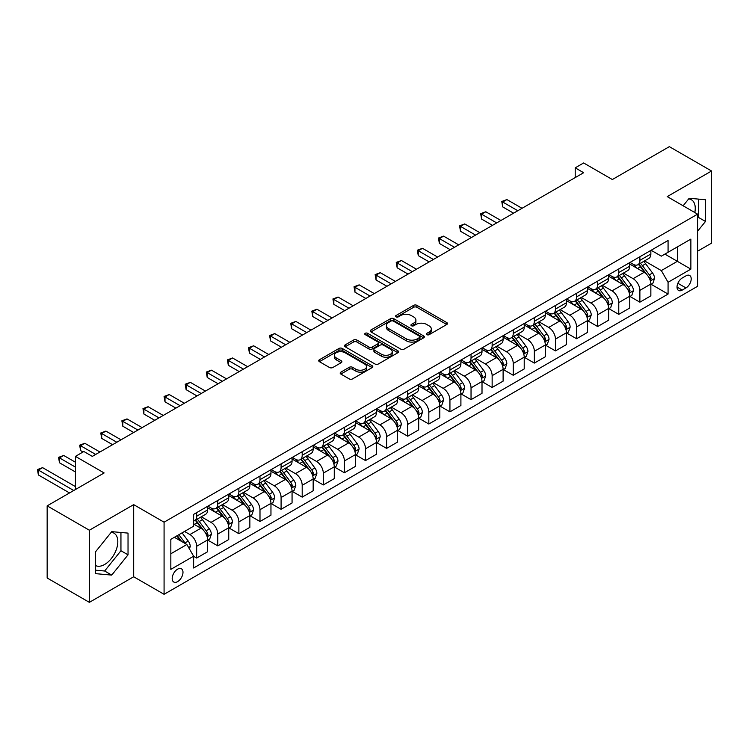 <?xml version="1.0" encoding="UTF-8"?>
<svg xmlns="http://www.w3.org/2000/svg" width="749" height="749" viewBox="0 0 749 749"><rect width="100%" height="100%" fill="white"/><g stroke="black" fill="none" stroke-linecap="round" stroke-linejoin="round"><path stroke-width="1.12" d="M426.846 334.663A1.638 0.946 0 0 0 429.168 334.663L446.779 324.495A2.341 1.358 0 0 0 447.462 323.54A2.341 1.358 0 0 0 446.779 322.576L416.94 305.358A2.341 1.358 0 0 0 413.626 305.358L396.024 315.526A1.638 0.946 0 0 0 395.538 316.19A1.638 0.946 0 0 0 396.024 316.864A1.638 0.946 0 0 0 398.337 316.864L400.621 315.544A7.499 4.325 0 0 1 411.229 315.544L413.71 316.977A7.499 4.325 0 0 1 415.91 320.038A7.499 4.325 0 0 1 413.71 323.109L411.435 324.42A1.638 0.946 0 0 0 410.948 325.094A1.638 0.946 0 0 0 411.435 325.759A1.638 0.946 0 0 0 413.757 325.759L416.032 324.448A7.499 4.325 0 0 1 426.64 324.448L429.121 325.881A7.499 4.325 0 0 1 431.321 328.942A7.499 4.325 0 0 1 429.121 332.004L426.846 333.314A1.638 0.946 0 0 0 426.368 333.988A1.638 0.946 0 0 0 426.846 334.663L426.846 333.314M95.451 565.476A18.622 10.758 120 0 0 104.645 564.484A18.622 10.758 120 0 0 116.816 548.071A18.622 10.758 120 0 0 113.96 533.148A18.622 10.758 120 0 0 111.208 532.305M177.588 581.645A7.64 4.41 120 0 0 182.578 574.914A7.64 4.41 120 0 0 181.408 568.791A7.64 4.41 120 0 0 177.588 569.165A7.64 4.41 120 0 0 172.598 575.897A7.64 4.41 120 0 0 173.768 582.02A7.64 4.41 120 0 0 177.588 581.645M688.649 198.925A18.622 10.758 -60 0 1 691.402 199.768A18.622 10.758 -60 0 1 694.8 212.519M340.87 372.141A2.341 1.358 0 0 0 340.186 373.096A2.341 1.358 0 0 0 340.87 374.06L349.24 378.891A2.341 1.358 0 0 0 352.554 378.891L372.113 367.6A2.341 1.358 0 0 0 372.796 366.645A2.341 1.358 0 0 0 372.113 365.681L342.284 348.463A2.341 1.358 0 0 0 338.969 348.463L319.411 359.754A2.341 1.358 0 0 0 318.728 360.709A2.341 1.358 0 0 0 319.411 361.664L329.523 367.506A2.341 1.358 0 0 0 332.837 367.506L341.207 362.666A2.341 1.358 0 0 0 341.89 361.711A2.341 1.358 0 0 0 341.207 360.756L336.189 357.863A6.273 3.623 0 0 1 334.354 355.298A6.273 3.623 0 0 1 338.23 351.955A6.273 3.623 0 0 1 345.055 352.742L364.697 364.08A6.273 3.623 0 0 1 366.533 366.645A6.273 3.623 0 0 1 362.666 369.987A6.273 3.623 0 0 1 355.831 369.201L352.554 367.31A2.341 1.358 0 0 0 349.24 367.31L340.87 372.141L340.87 374.06L349.24 369.257L349.24 367.31M697.619 251.187L711.55 243.144L711.55 171.006L669.344 146.645L612.354 179.535L583.649 162.964L575.213 167.842L583.649 172.719L92.324 456.384L83.879 451.507L75.443 456.384L75.443 489.528M89.365 530.226L89.365 602.355L133.687 576.767L133.687 504.639L89.365 530.226L47.159 505.856L104.139 472.956L75.443 456.384M133.687 504.639L164.078 522.184L697.619 214.148L697.619 286.277L164.078 594.313L164.078 522.184M711.55 171.006L667.228 196.603L697.619 214.148M400.781 349.128A2.341 1.358 0 0 0 404.104 349.128L423.653 337.836A2.341 1.358 0 0 0 424.346 336.881A2.341 1.358 0 0 0 423.653 335.927L393.824 318.7A2.341 1.358 0 0 0 390.51 318.7L370.952 329.991A2.341 1.358 0 0 0 370.268 330.955A2.341 1.358 0 0 0 370.952 331.91L400.781 349.128M365.896 335.009A1.638 0.946 0 0 1 367.553 335.243L367.553 333.296L397.888 350.804A2.341 1.358 0 0 1 398.571 351.758A2.341 1.358 0 0 1 397.888 352.723L378.329 364.005A2.341 1.358 0 0 1 375.015 364.005L345.186 346.787L353.556 341.993L353.556 340.037L345.186 344.877A2.341 1.358 0 0 0 344.493 345.832A2.341 1.358 0 0 0 345.186 346.787L345.186 344.877M353.556 341.993A2.341 1.358 0 0 1 356.87 341.993L356.87 340.037A2.341 1.358 0 0 0 353.556 340.037M356.87 340.037L368.967 347.021A2.341 1.358 0 0 0 372.281 347.021L377.833 343.819A2.341 1.358 0 0 0 378.517 342.864A2.341 1.358 0 0 0 377.833 341.909L365.24 334.634A1.638 0.946 0 0 1 364.754 333.96A1.638 0.946 0 0 1 365.765 333.09A1.638 0.946 0 0 1 367.553 333.296M89.365 602.355L47.159 577.994L47.159 505.856M685.972 275.847L682.255 277.991A7.406 4.269 120 0 0 677.424 284.517A7.406 4.269 120 0 0 678.557 290.453A7.406 4.269 120 0 0 682.255 290.078L685.972 287.934A7.406 4.269 120 0 0 690.803 281.418A7.406 4.269 120 0 0 689.67 275.482A7.406 4.269 120 0 0 685.972 275.847M651.106 250.26L661.32 256.158L668.071 252.263L668.071 240.466L193.626 514.385L193.626 526.182L170.838 539.336L170.838 569.362L193.626 556.198L193.626 567.995L668.071 294.076L668.071 282.289L661.32 270.586L644.533 260.895M668.071 252.263L690.868 239.1L690.868 269.125L668.071 282.289M133.687 576.767L164.078 594.313M575.213 167.842L575.213 177.588M664.869 254.117L677.358 261.326L677.358 246.898L690.868 239.1M661.32 270.586L677.358 261.326L690.868 269.125M170.838 553.764L186.875 544.504L174.377 537.295M193.626 556.301L196.669 558.052L196.669 546.255A9.55 5.515 -120 0 0 189.918 534.561L184.507 531.444M196.669 558.052L207.642 551.723L207.642 539.926A9.55 5.515 -120 0 0 200.891 528.223L193.626 524.038M207.894 540.169L217.772 545.871L217.772 534.074A9.55 5.515 -120 0 0 211.021 522.381L201.322 516.782M217.772 545.871L228.745 539.533L228.745 527.736A9.55 5.515 -120 0 0 221.994 516.042L207.642 507.756M228.997 527.979L238.875 533.681L238.875 521.894A9.55 5.515 -120 0 0 232.124 510.191L222.425 504.592M238.875 533.681L249.857 527.352L249.857 515.555A9.55 5.515 -120 0 0 243.097 503.852L228.745 495.566M250.11 515.799L259.987 521.501L259.987 509.704A9.55 5.515 -120 0 0 253.228 498.01L243.528 492.411M259.987 521.501L270.96 515.162L270.96 503.365A9.55 5.515 -120 0 0 264.2 491.672L249.857 483.386M271.213 503.609L281.09 509.311L281.09 497.523A9.55 5.515 -120 0 0 274.331 485.82L264.64 480.221M281.09 509.311L292.063 502.982L292.063 491.185A9.55 5.515 -120 0 0 285.313 479.482L270.96 471.196M292.316 491.428L302.193 497.13L302.193 485.333A9.55 5.515 -120 0 0 295.443 473.64L285.743 468.041M302.193 497.13L313.166 490.792L313.166 478.995A9.55 5.515 -120 0 0 306.416 467.301L292.063 459.015M313.419 479.238L323.296 484.949L323.296 473.153A9.55 5.515 -120 0 0 316.546 461.45L306.847 455.851M323.296 484.949L334.269 478.611L334.269 466.814A9.55 5.515 -120 0 0 327.519 455.12L313.166 446.835M334.522 467.058L344.4 472.759L344.4 460.963A9.55 5.515 -120 0 0 337.649 449.269L327.95 443.67M344.4 472.759L355.382 466.421L355.382 454.624A9.55 5.515 -120 0 0 348.622 442.931L334.269 434.645M355.635 454.877L365.512 460.579L365.512 448.782A9.55 5.515 -120 0 0 358.752 437.079L349.062 431.48M365.512 460.579L376.485 454.24L376.485 442.444A9.55 5.515 -120 0 0 369.734 430.75L355.382 422.464M376.738 442.687L386.615 448.389L386.615 436.592A9.55 5.515 -120 0 0 379.865 424.898L370.165 419.3M386.615 448.389L397.588 442.05L397.588 430.263A9.55 5.515 -120 0 0 390.838 418.56L376.485 410.274M397.841 430.506L407.718 436.208L407.718 424.411A9.55 5.515 -120 0 0 400.968 412.708L391.268 407.11M407.718 436.208L418.691 429.87L418.691 418.073A9.55 5.515 -120 0 0 411.941 406.379L397.588 398.094M418.944 418.317L428.821 424.018L428.821 412.222A9.55 5.515 -120 0 0 422.071 400.528L412.371 394.929M428.821 424.018L439.803 417.68L439.803 405.892A9.55 5.515 -120 0 0 433.044 394.189L418.691 385.904M440.056 406.136L449.934 411.838L449.934 400.041A9.55 5.515 -120 0 0 443.174 388.338L433.484 382.748M449.934 411.838L460.907 405.499L460.907 393.702A9.55 5.515 -120 0 0 454.147 382.009L439.803 373.723M461.159 393.946L471.037 399.648L471.037 387.851A9.55 5.515 -120 0 0 464.277 376.157L454.587 370.558M471.037 399.648L482.01 393.319L482.01 381.522A9.55 5.515 -120 0 0 475.259 369.819L460.907 361.533M482.262 381.765L492.14 387.467L492.14 375.67A9.55 5.515 -120 0 0 485.389 363.977L475.69 358.378M492.14 387.467L503.113 381.129L503.113 369.332A9.55 5.515 -120 0 0 496.362 357.638L482.01 349.352M503.365 369.575L513.243 375.277L513.243 363.48A9.55 5.515 -120 0 0 506.493 351.787L496.793 346.188M513.243 375.277L524.216 368.948L524.216 357.151A9.55 5.515 -120 0 0 517.465 345.448L503.113 337.162M524.478 357.395L534.355 363.096L534.355 351.3A9.55 5.515 -120 0 0 527.596 339.606L517.896 334.007M534.355 363.096L545.328 356.758L545.328 344.961A9.55 5.515 -120 0 0 538.568 333.268L524.216 324.982M545.581 345.205L555.458 350.906L555.458 339.119A9.55 5.515 -120 0 0 548.699 327.416L539.008 321.817M555.458 350.906L566.431 344.577L566.431 332.781A9.55 5.515 -120 0 0 559.681 321.078L545.328 312.792M566.684 333.024L576.561 338.726L576.561 326.929A9.55 5.515 -120 0 0 569.811 315.235L560.112 309.637M576.561 338.726L587.534 332.387L587.534 320.591A9.55 5.515 -120 0 0 580.784 308.897L566.431 300.611M587.787 320.834L597.665 326.536L597.665 314.749A9.55 5.515 -120 0 0 590.914 303.045L581.215 297.447M597.665 326.536L608.637 320.207L608.637 308.41A9.55 5.515 -120 0 0 601.887 296.707L587.534 288.421M608.89 308.654L618.768 314.355L618.768 302.559A9.55 5.515 -120 0 0 612.017 290.865L602.318 285.266M618.768 314.355L629.75 308.017L629.75 296.22A9.55 5.515 -120 0 0 622.99 284.526L608.637 276.241M630.003 296.464L639.88 302.175L639.88 290.378A9.55 5.515 -120 0 0 633.12 278.675L623.43 273.076M639.88 302.175L650.853 295.836L650.853 284.04A9.55 5.515 -120 0 0 644.093 272.346L629.75 264.06M630.003 262.45L633.12 264.247A9.55 5.515 -120 0 0 637.895 264.725A9.55 5.515 -120 0 0 639.88 260.352L639.88 256.748M608.89 274.63L612.017 276.437A9.55 5.515 -120 0 0 616.792 276.905A9.55 5.515 -120 0 0 618.768 272.533L618.768 268.928M587.787 286.82L590.914 288.618A9.55 5.515 -120 0 0 595.689 289.095A9.55 5.515 -120 0 0 597.665 284.723L597.665 281.118M566.684 299.001L569.811 300.808A9.55 5.515 -120 0 0 574.586 301.276A9.55 5.515 -120 0 0 576.561 296.904L576.561 293.299M545.581 311.191L548.699 312.988A9.55 5.515 -120 0 0 553.474 313.466A9.55 5.515 -120 0 0 555.458 309.094L555.458 305.48M524.478 323.371L527.596 325.178A9.55 5.515 -120 0 0 532.37 325.646A9.55 5.515 -120 0 0 534.355 321.274L534.355 317.67M503.365 335.552L506.493 337.359A9.55 5.515 -120 0 0 511.267 337.836A9.55 5.515 -120 0 0 513.243 333.464L513.243 329.85M482.262 347.742L485.389 349.549A9.55 5.515 -120 0 0 490.164 350.017A9.55 5.515 -120 0 0 492.14 345.645L492.14 342.04M461.159 359.923L464.277 361.73A9.55 5.515 -120 0 0 469.061 362.207A9.55 5.515 -120 0 0 471.037 357.835L471.037 354.221M440.056 372.113L443.174 373.92A9.55 5.515 -120 0 0 447.949 374.388A9.55 5.515 -120 0 0 449.934 370.015L449.934 366.411M418.944 384.293L422.071 386.1A9.55 5.515 -120 0 0 426.846 386.578A9.55 5.515 -120 0 0 428.821 382.205L428.821 378.591M397.841 396.483L400.968 398.281A9.55 5.515 -120 0 0 405.743 398.758A9.55 5.515 -120 0 0 407.718 394.386L407.718 390.781M376.738 408.664L379.865 410.471A9.55 5.515 -120 0 0 384.64 410.939A9.55 5.515 -120 0 0 386.615 406.567L386.615 402.962M355.635 420.854L358.752 422.651A9.55 5.515 -120 0 0 363.527 423.129A9.55 5.515 -120 0 0 365.512 418.757L365.512 415.152M334.522 433.034L337.649 434.841A9.55 5.515 -120 0 0 342.424 435.309A9.55 5.515 -120 0 0 344.4 430.937L344.4 427.333M313.419 445.224L316.546 447.022A9.55 5.515 -120 0 0 321.321 447.499A9.55 5.515 -120 0 0 323.296 443.127L323.296 439.523M292.316 457.405L295.443 459.212A9.55 5.515 -120 0 0 300.218 459.68A9.55 5.515 -120 0 0 302.193 455.308L302.193 451.703M271.213 469.595L274.331 471.393A9.55 5.515 -120 0 0 279.115 471.87A9.55 5.515 -120 0 0 281.09 467.498L281.09 463.893M250.11 481.776L253.228 483.582A9.55 5.515 -120 0 0 258.002 484.051A9.55 5.515 -120 0 0 259.987 479.678L259.987 476.074M228.997 493.966L232.124 495.763A9.55 5.515 -120 0 0 236.899 496.241A9.55 5.515 -120 0 0 238.875 491.868L238.875 488.254M207.894 506.146L211.021 507.953A9.55 5.515 -120 0 0 215.796 508.421A9.55 5.515 -120 0 0 217.772 504.049L217.772 500.444M651.106 284.283L668.071 294.076M637.895 264.725L648.877 258.386A9.55 5.515 -120 0 0 650.853 254.014L650.853 250.409M616.792 276.905L627.765 270.576A9.55 5.515 -120 0 0 629.75 266.204L629.75 262.59M595.689 289.095L606.662 282.757A9.55 5.515 -120 0 0 608.637 278.385L608.637 274.78M574.586 301.276L585.559 294.937A9.55 5.515 -120 0 0 587.534 290.565L587.534 286.961M553.474 313.466L564.456 307.127A9.55 5.515 -120 0 0 566.431 302.755L566.431 299.151M532.37 325.646L543.343 319.308A9.55 5.515 -120 0 0 545.328 314.936L545.328 311.331M511.267 337.836L522.24 331.498A9.55 5.515 -120 0 0 524.216 327.126L524.216 323.521M490.164 350.017L501.137 343.679A9.55 5.515 -120 0 0 503.113 339.306L503.113 335.702M469.061 362.207L480.034 355.869A9.55 5.515 -120 0 0 482.01 351.496L482.01 347.892M447.949 374.388L458.931 368.049A9.55 5.515 -120 0 0 460.907 363.677L460.907 360.072M426.846 386.578L437.819 380.239A9.55 5.515 -120 0 0 439.803 375.867L439.803 372.253M405.743 398.758L416.716 392.42A9.55 5.515 -120 0 0 418.691 388.048L418.691 384.443M384.64 410.939L395.612 404.61A9.55 5.515 -120 0 0 397.588 400.238L397.588 396.624M363.527 423.129L374.509 416.79A9.55 5.515 -120 0 0 376.485 412.418L376.485 408.814M342.424 435.309L353.397 428.98A9.55 5.515 -120 0 0 355.382 424.608L355.382 420.994M321.321 447.499L332.294 441.161A9.55 5.515 -120 0 0 334.269 436.789L334.269 433.184M300.218 459.68L311.191 453.351A9.55 5.515 -120 0 0 313.166 448.979L313.166 445.365M279.115 471.87L290.088 465.532A9.55 5.515 -120 0 0 292.063 461.159L292.063 457.555M258.002 484.051L268.975 477.712A9.55 5.515 -120 0 0 270.96 473.34L270.96 469.735M236.899 496.241L247.872 489.902A9.55 5.515 -120 0 0 249.857 485.53L249.857 481.925M215.796 508.421L226.769 502.083A9.55 5.515 -120 0 0 228.745 497.711L228.745 494.106M193.626 520.995A9.55 5.515 -120 0 0 194.693 520.611L205.666 514.273A9.55 5.515 -120 0 0 207.642 509.9L207.642 506.296M194.693 520.611A9.55 5.515 -120 0 0 196.669 516.239L196.669 512.625M186.875 544.504L193.626 556.198M697.619 231.216L705.474 221.451L705.474 199.73L689.183 198.27L683.135 205.788M95.451 573.64L111.741 575.101L128.032 554.831L128.032 533.11L111.741 531.65L95.451 551.919L95.451 573.64M697.619 218.305L698.377 217.36L698.377 199.094M698.377 217.36L705.474 221.451M95.451 570.186L104.645 571.01L120.945 550.74L120.945 532.473M120.945 550.74L128.032 554.831M104.645 571.01L111.741 575.101M427.501 334.887L429.121 333.951A7.499 4.325 0 0 0 431.321 330.889L431.321 328.942M415.91 320.038L415.91 321.995A7.499 4.325 0 0 1 413.71 325.057L412.09 325.993M446.741 324.514L416.94 307.305A2.341 1.358 0 0 0 413.626 307.305L396.68 317.089M423.625 337.855L393.824 320.656A2.341 1.358 0 0 0 390.51 320.656L370.989 331.929M419.515 337.556A1.638 0.946 0 0 0 419.992 336.881A1.638 0.946 0 0 0 419.515 336.217L393.328 321.096A1.638 0.946 0 0 0 391.006 321.096L388.6 322.482A7.499 4.325 0 0 0 386.409 325.543A7.499 4.325 0 0 0 388.6 328.605L406.501 338.941A7.499 4.325 0 0 0 417.109 338.941L419.515 337.556L419.515 339.503A1.638 0.946 0 0 0 419.992 338.829L419.992 336.881M386.409 325.543L386.409 327.491A7.499 4.325 0 0 0 388.6 330.552L388.6 328.605M419.515 339.503L417.109 340.889A7.499 4.325 0 0 1 406.501 340.889L388.6 330.552M356.87 341.993L368.967 348.978A2.341 1.358 0 0 0 372.281 348.978L377.833 345.766A2.341 1.358 0 0 0 378.517 344.812L378.517 342.864M367.553 335.243L397.85 352.732M381.522 354.277A6.273 3.623 0 0 0 388.347 355.054A6.273 3.623 0 0 0 392.223 351.712A6.273 3.623 0 0 0 390.388 349.156L383.469 345.158A2.341 1.358 0 0 0 380.155 345.158L374.603 348.369A2.341 1.358 0 0 0 373.91 349.324A2.341 1.358 0 0 0 374.603 350.279L381.522 354.277L381.522 356.224A6.273 3.623 0 0 0 388.347 357.011A6.273 3.623 0 0 0 392.223 353.659L392.223 351.712M373.91 349.324L373.91 351.272A2.341 1.358 0 0 0 374.603 352.227L374.603 350.279M381.522 356.224L374.603 352.227M366.533 366.645L366.533 368.592A6.273 3.623 0 0 1 362.666 371.935A6.273 3.623 0 0 1 355.831 371.148L352.554 369.257A2.341 1.358 0 0 0 349.24 369.257M334.354 355.298L334.354 357.254A6.273 3.623 0 0 0 336.189 359.81L336.189 357.863M341.179 362.685L336.189 359.81M372.084 367.619L342.284 350.41A2.341 1.358 0 0 0 338.969 350.41L319.439 361.683M650.853 284.433L652.875 283.262L654.57 278.385A6.329 3.651 -120 0 0 652.548 273.001L645.647 263.788A18.266 10.542 -120 0 0 643.653 261.401M636.79 268.123A18.266 10.542 -120 0 0 633.055 264.21M650.272 280.557L651.153 278.656A6.329 3.651 -120 0 0 649.336 274.846L642.436 265.642A18.266 10.542 -120 0 0 640.442 263.255M638.747 264.238A15.158 8.754 60 0 1 641.238 267.065L647.07 274.855M522.025 208.297L506.914 199.571L502.691 202.005L502.691 206.883L513.58 213.175M638.42 264.425A18.266 10.542 60 0 1 640.414 266.813L645.001 272.936M502.691 206.883L501.764 201.472L517.802 210.731M501.764 201.472L506.914 199.571M629.75 296.613L631.772 295.443L633.457 290.565A6.329 3.651 -120 0 0 631.444 285.182L624.544 275.969A18.266 10.542 -120 0 0 622.55 273.582M615.687 280.313A18.266 10.542 -120 0 0 611.952 276.39M629.169 292.737L630.04 290.837A6.329 3.651 -120 0 0 628.233 287.036L621.333 277.823A18.266 10.542 -120 0 0 619.339 275.435M617.644 276.418A15.158 8.754 60 0 1 620.135 279.246L625.967 287.045M500.922 220.478L485.811 211.761L481.588 214.195L481.588 219.073L492.477 225.355M617.316 276.606A18.266 10.542 60 0 1 619.311 278.993L623.898 285.116M481.588 219.073L480.661 213.662L496.699 222.921M480.661 213.662L485.811 211.761M608.637 308.803L610.669 307.633L612.354 302.755A6.329 3.651 -120 0 0 610.332 297.362L603.441 288.159A18.266 10.542 -120 0 0 601.447 285.772M594.584 292.494A18.266 10.542 -120 0 0 590.839 288.58M608.066 304.927L608.937 303.027A6.329 3.651 -120 0 0 607.13 299.216L600.23 290.013A18.266 10.542 -120 0 0 598.236 287.625M596.532 288.608A15.158 8.754 60 0 1 599.022 291.436L604.864 299.226M479.819 232.667L464.708 223.942L460.485 226.376L460.485 231.254L471.374 237.545M596.213 288.796A18.266 10.542 60 0 1 598.198 291.183L602.786 297.306M460.485 231.254L459.558 225.842L475.596 235.102M459.558 225.842L464.708 223.942M587.534 320.984L589.566 319.814L591.251 314.936A6.329 3.651 -120 0 0 589.229 309.552L582.329 300.34A18.266 10.542 -120 0 0 580.335 297.952M573.481 304.674A18.266 10.542 -120 0 0 569.736 300.761M586.963 317.108L587.834 315.207A6.329 3.651 -120 0 0 586.027 311.406L579.127 302.193A18.266 10.542 -120 0 0 577.133 299.806M575.429 300.789A15.158 8.754 60 0 1 577.919 303.617L583.761 311.415M458.706 244.848L443.595 236.132L439.373 238.566L439.373 243.434L450.271 249.726M575.101 300.976A18.266 10.542 60 0 1 577.095 303.364L581.683 309.487M439.373 243.434L438.446 238.032L454.484 247.292M438.446 238.032L443.595 236.132M566.431 333.165L568.454 332.004L570.148 327.126A6.329 3.651 -120 0 0 568.126 321.733L561.226 312.53A18.266 10.542 -120 0 0 559.231 310.142M552.369 316.864A18.266 10.542 -120 0 0 548.633 312.951M565.851 329.298L566.731 327.397A6.329 3.651 -120 0 0 564.915 323.587L558.014 314.383A18.266 10.542 -120 0 0 556.03 311.996M554.326 312.97A15.158 8.754 60 0 1 556.816 315.806L562.649 323.596M437.603 257.038L422.492 248.312L418.27 250.746L418.27 255.624L429.158 261.907M553.998 313.166A18.266 10.542 60 0 1 555.992 315.554L560.58 321.667M418.27 255.624L417.343 250.213L433.381 259.472M417.343 250.213L422.492 248.312M545.328 345.355L547.35 344.184L549.036 339.306A6.329 3.651 -120 0 0 547.023 333.923L540.123 324.71A18.266 10.542 -120 0 0 538.128 322.323M531.266 329.045A18.266 10.542 -120 0 0 527.53 325.132M544.748 341.478L545.628 339.578A6.329 3.651 -120 0 0 543.811 335.777L536.911 326.564A18.266 10.542 -120 0 0 534.917 324.177M533.222 325.16A15.158 8.754 60 0 1 535.713 327.987L541.546 335.786M416.5 269.219L401.389 260.502L397.167 262.936L397.167 267.805L408.055 274.097M532.895 325.347A18.266 10.542 60 0 1 534.889 327.734L539.477 333.857M397.167 267.805L396.24 262.403L412.278 271.662M396.24 262.403L401.389 260.502M524.216 357.535L526.247 356.365L527.933 351.496A6.329 3.651 -120 0 0 525.91 346.104L519.02 336.9A18.266 10.542 -120 0 0 517.025 334.513M510.163 341.235A18.266 10.542 -120 0 0 506.418 337.322M523.645 353.659L524.515 351.768A6.329 3.651 -120 0 0 522.708 347.957L515.808 338.754A18.266 10.542 -120 0 0 513.814 336.367M512.119 337.34A15.158 8.754 60 0 1 514.6 340.177L520.443 347.967M395.397 281.409L380.286 272.683L376.064 275.117L376.064 279.995L386.952 286.277M511.792 337.527A18.266 10.542 60 0 1 513.786 339.915L518.364 346.038M376.064 279.995L375.137 274.583L391.175 283.843M375.137 274.583L380.286 272.683M503.113 369.725L505.144 368.555L506.83 363.677A6.329 3.651 -120 0 0 504.807 358.294L497.907 349.081A18.266 10.542 -120 0 0 495.922 346.693M489.06 353.416A18.266 10.542 -120 0 0 485.315 349.502M502.542 365.849L503.412 363.948A6.329 3.651 -120 0 0 501.605 360.147L494.705 350.935A18.266 10.542 -120 0 0 492.711 348.547M491.007 349.53A15.158 8.754 60 0 1 493.497 352.358L499.34 360.147M374.285 293.589L359.174 284.863L354.96 287.307L354.96 292.176L365.849 298.467M490.679 349.717A18.266 10.542 60 0 1 492.673 352.105L497.261 358.228M354.96 292.176L354.024 286.764L370.072 296.033M354.024 286.764L359.174 284.863M482.01 381.906L484.032 380.735L485.726 375.867A6.329 3.651 -120 0 0 483.704 370.474L476.804 361.271A18.266 10.542 -120 0 0 474.81 358.883M467.947 365.606A18.266 10.542 -120 0 0 464.211 361.692M481.429 378.03L482.309 376.138A6.329 3.651 -120 0 0 480.493 372.328L473.602 363.115A18.266 10.542 -120 0 0 471.608 360.728M469.904 361.711A15.158 8.754 60 0 1 472.394 364.548L478.227 372.337M353.182 305.779L338.071 297.053L333.848 299.488L333.848 304.366L344.737 310.648M469.576 361.898A18.266 10.542 60 0 1 471.57 364.286L476.158 370.409M333.848 304.366L332.921 298.954L348.959 308.214M332.921 298.954L338.071 297.053M460.907 394.096L462.929 392.925L464.614 388.048A6.329 3.651 -120 0 0 462.601 382.664L455.701 373.451A18.266 10.542 -120 0 0 453.707 371.064M446.844 377.786A18.266 10.542 -120 0 0 443.108 373.873M460.326 390.22L461.206 388.319A6.329 3.651 -120 0 0 459.39 384.518L452.49 375.305A18.266 10.542 -120 0 0 450.495 372.918M448.801 373.901A15.158 8.754 60 0 1 451.291 376.728L457.124 384.518M332.079 317.96L316.967 309.234L312.745 311.678L312.745 316.546L323.634 322.838M448.473 374.088A18.266 10.542 60 0 1 450.467 376.475L455.055 382.599M312.745 316.546L311.818 311.135L327.856 320.394M311.818 311.135L316.967 309.234M439.803 406.276L441.826 405.106L443.511 400.238A6.329 3.651 -120 0 0 441.498 394.845L434.598 385.641A18.266 10.542 -120 0 0 432.604 383.254M425.741 389.976A18.266 10.542 -120 0 0 422.005 386.063M439.223 402.4L440.094 400.5A6.329 3.651 -120 0 0 438.287 396.698L431.387 387.486A18.266 10.542 -120 0 0 429.392 385.098M427.698 386.081A15.158 8.754 60 0 1 430.179 388.909L436.021 396.708M310.975 330.15L295.864 321.424L291.642 323.858L291.642 328.736L302.53 335.018M427.37 386.269A18.266 10.542 60 0 1 429.364 388.656L433.952 394.779M291.642 328.736L290.715 323.325L306.753 332.584M290.715 323.325L295.864 321.424M418.691 418.466L420.723 417.296L422.408 412.418A6.329 3.651 -120 0 0 420.386 407.035L413.485 397.822A18.266 10.542 -120 0 0 411.501 395.435M404.638 402.157A18.266 10.542 -120 0 0 400.893 398.243M418.12 414.59L418.991 412.69A6.329 3.651 -120 0 0 417.184 408.879L410.283 399.676A18.266 10.542 -120 0 0 408.289 397.288M406.585 398.271A15.158 8.754 60 0 1 409.076 401.099L414.918 408.888M289.863 342.33L274.761 333.605L270.539 336.048L270.539 340.917L281.427 347.208M406.267 398.459A18.266 10.542 60 0 1 408.252 400.846L412.839 406.969M270.539 340.917L269.603 335.505L285.65 344.765M269.603 335.505L274.761 333.605M397.588 430.647L399.62 429.477L401.305 424.608A6.329 3.651 -120 0 0 399.283 419.215L392.382 410.003A18.266 10.542 -120 0 0 390.388 407.625M383.535 414.347A18.266 10.542 -120 0 0 379.79 410.433M397.017 426.771L397.888 424.87A6.329 3.651 -120 0 0 396.071 421.069L389.18 411.856A18.266 10.542 -120 0 0 387.186 409.469M385.482 410.452A15.158 8.754 60 0 1 387.973 413.279L393.815 421.078M268.76 354.52L253.649 345.795L249.426 348.229L249.426 353.107L260.324 359.389M385.155 410.639A18.266 10.542 60 0 1 387.149 413.027L391.736 419.15M249.426 353.107L248.499 347.695L264.537 356.955M248.499 347.695L253.649 345.795M376.485 442.837L378.507 441.667L380.202 436.789A6.329 3.651 -120 0 0 378.179 431.405L371.279 422.193A18.266 10.542 -120 0 0 369.285 419.805M362.422 426.527A18.266 10.542 -120 0 0 358.687 422.614M375.904 438.961L376.784 437.06A6.329 3.651 -120 0 0 374.968 433.25L368.068 424.046A18.266 10.542 -120 0 0 366.083 421.659M364.379 422.642A15.158 8.754 60 0 1 366.87 425.469L372.702 433.259M247.657 366.701L232.546 357.975L228.323 360.419L228.323 365.287L239.212 371.579M364.051 422.829A18.266 10.542 60 0 1 366.046 425.217L370.633 431.34M228.323 365.287L227.396 359.876L243.434 369.135M227.396 359.876L232.546 357.975M355.382 455.018L357.404 453.847L359.089 448.979A6.329 3.651 -120 0 0 357.076 443.586L350.176 434.373A18.266 10.542 -120 0 0 348.182 431.986M341.319 438.717A18.266 10.542 -120 0 0 337.584 434.804M354.801 451.141L355.672 449.241A6.329 3.651 -120 0 0 353.865 445.44L346.965 436.227A18.266 10.542 -120 0 0 344.971 433.84M343.276 434.823A15.158 8.754 60 0 1 345.766 437.65L351.599 445.449M226.554 378.891L211.443 370.165L207.22 372.599L207.22 377.477L218.109 383.76M342.948 435.01A18.266 10.542 60 0 1 344.943 437.397L349.53 443.52M207.22 377.477L206.293 372.066L222.331 381.325M206.293 372.066L211.443 370.165M334.269 467.207L336.301 466.037L337.986 461.159A6.329 3.651 -120 0 0 335.964 455.776L329.073 446.563A18.266 10.542 -120 0 0 327.079 444.176M320.216 450.898A18.266 10.542 -120 0 0 316.471 446.984M333.698 463.331L334.569 461.431A6.329 3.651 -120 0 0 332.762 457.62L325.862 448.417A18.266 10.542 -120 0 0 323.868 446.029M322.173 447.013A15.158 8.754 60 0 1 324.654 449.84L330.496 457.63M205.451 391.072L190.34 382.346L186.117 384.78L186.117 389.658L197.006 395.949M321.845 447.2A18.266 10.542 60 0 1 323.84 449.587L328.418 455.71M186.117 389.658L185.19 384.246L201.228 393.506M185.19 384.246L190.34 382.346M313.166 479.388L315.198 478.218L316.883 473.34A6.329 3.651 -120 0 0 314.861 467.956L307.961 458.744A18.266 10.542 -120 0 0 305.966 456.356M299.113 463.088A18.266 10.542 -120 0 0 295.368 459.165M312.595 475.512L313.466 473.611A6.329 3.651 -120 0 0 311.659 469.81L304.759 460.598A18.266 10.542 -120 0 0 302.765 458.21M301.061 459.193A15.158 8.754 60 0 1 303.551 462.021L309.393 469.82M184.338 403.252L169.227 394.536L165.014 396.97L165.014 401.848L175.903 408.13M300.733 459.38A18.266 10.542 60 0 1 302.727 461.768L307.315 467.891M165.014 401.848L164.078 396.436L180.116 405.696M164.078 396.436L169.227 394.536M292.063 491.578L294.085 490.408L295.78 485.53A6.329 3.651 -120 0 0 293.758 480.137L286.858 470.934A18.266 10.542 -120 0 0 284.863 468.546M278.001 475.269A18.266 10.542 -120 0 0 274.265 471.355M291.483 487.702L292.363 485.801A6.329 3.651 -120 0 0 290.546 481.991L283.646 472.788A18.266 10.542 -120 0 0 281.661 470.4M279.957 471.374A15.158 8.754 60 0 1 282.448 474.211L288.281 482M163.235 415.442L148.124 406.716L143.902 409.151L143.902 414.028L154.79 420.32M279.63 471.57A18.266 10.542 60 0 1 281.624 473.958L286.212 480.081M143.902 414.028L142.975 408.617L159.013 417.876M142.975 408.617L148.124 406.716M270.96 503.759L272.982 502.588L274.668 497.711A6.329 3.651 -120 0 0 272.655 492.327L265.755 483.114A18.266 10.542 -120 0 0 263.76 480.727M256.898 487.449A18.266 10.542 -120 0 0 253.162 483.536M270.38 499.883L271.26 497.982A6.329 3.651 -120 0 0 269.443 494.181L262.543 484.968A18.266 10.542 -120 0 0 260.549 482.581M258.854 483.564A15.158 8.754 60 0 1 261.345 486.391L267.178 494.19M142.132 427.623L127.021 418.906L122.799 421.341L122.799 426.209L133.687 432.501M258.527 483.751A18.266 10.542 60 0 1 260.521 486.138L265.109 492.262M122.799 426.209L121.872 420.807L137.91 430.066M121.872 420.807L127.021 418.906M249.857 515.939L251.879 514.778L253.565 509.9A6.329 3.651 -120 0 0 251.552 504.508L244.651 495.304A18.266 10.542 -120 0 0 242.657 492.917M235.795 499.639A18.266 10.542 -120 0 0 232.059 495.726M249.277 512.063L250.147 510.172A6.329 3.651 -120 0 0 248.34 506.361L241.44 497.158A18.266 10.542 -120 0 0 239.446 494.771M237.751 495.744A15.158 8.754 60 0 1 240.232 498.581L246.075 506.371M121.029 439.813L105.918 431.087L101.695 433.521L101.695 438.399L112.584 444.681M237.424 495.941A18.266 10.542 60 0 1 239.418 498.328L244.005 504.442M101.695 438.399L100.769 432.988L116.807 442.247M100.769 432.988L105.918 431.087M228.745 528.129L230.776 526.959L232.462 522.081A6.329 3.651 -120 0 0 230.439 516.698L223.539 507.485A18.266 10.542 -120 0 0 221.554 505.098M214.691 511.82A18.266 10.542 -120 0 0 210.946 507.906M228.173 524.253L229.044 522.353A6.329 3.651 -120 0 0 227.237 518.551L220.337 509.339A18.266 10.542 -120 0 0 218.343 506.951M216.639 507.934A15.158 8.754 60 0 1 219.129 510.762L224.972 518.561M99.917 451.993L84.806 443.277L80.592 445.711L80.592 450.58L83.036 451.993M216.321 508.122A18.266 10.542 60 0 1 218.305 510.509L222.893 516.632M80.592 450.58L79.656 445.178L95.703 454.437M79.656 445.178L84.806 443.277M207.642 540.31L209.664 539.14L211.358 534.271A6.329 3.651 -120 0 0 209.336 528.878L202.436 519.675A18.266 10.542 -120 0 0 200.442 517.287M207.07 536.434L207.941 534.543A6.329 3.651 -120 0 0 206.125 530.732L199.234 521.519A18.266 10.542 -120 0 0 197.24 519.141M195.536 520.115A15.158 8.754 60 0 1 198.026 522.952L203.868 530.741M75.443 462.236L63.702 455.458L59.48 457.892L59.48 462.77L75.443 471.982M195.208 520.302A18.266 10.542 60 0 1 197.202 522.69L201.79 528.813M59.48 462.77L58.553 457.358L75.443 467.104M58.553 457.358L63.702 455.458M189.403 548.895L190.255 546.452A6.329 3.651 -120 0 0 188.233 541.068L182.073 532.848M75.443 486.607L42.599 467.638L38.377 470.082L38.377 474.95L69.526 492.936M185.602 543.765A6.329 3.651 -120 0 0 185.022 542.922L178.871 534.702M177.279 535.619L181.707 541.518M176.839 535.872L180.593 540.881M38.377 474.95L37.45 469.539L73.748 490.501M37.45 469.539L42.599 467.638M189.918 534.561L200.891 528.223M211.021 522.381L221.994 516.042M232.124 510.191L243.097 503.852M253.228 498.01L264.2 491.672M274.331 485.82L285.313 479.482M295.443 473.64L306.416 467.301M316.546 461.45L327.519 455.12M337.649 449.269L348.622 442.931M358.752 437.079L369.734 430.75M379.865 424.898L390.838 418.56M400.968 412.708L411.941 406.379M422.071 400.528L433.044 394.189M443.174 388.338L454.147 382.009M464.277 376.157L475.259 369.819M485.389 363.977L496.362 357.638M506.493 351.787L517.465 345.448M527.596 339.606L538.568 333.268M548.699 327.416L559.681 321.078M569.811 315.235L580.784 308.897M590.914 303.045L601.887 296.707M612.017 290.865L622.99 284.526M633.12 278.675L644.093 272.346M639.88 260.352L650.853 254.014M639.88 290.378L650.853 284.04M618.768 302.559L629.75 296.22M618.768 272.533L629.75 266.204M597.665 314.749L608.637 308.41M597.665 284.723L608.637 278.385M576.561 326.929L587.534 320.591M576.561 296.904L587.534 290.565M555.458 339.119L566.431 332.781M555.458 309.094L566.431 302.755M534.355 351.3L545.328 344.961M534.355 321.274L545.328 314.936M513.243 363.48L524.216 357.151M513.243 333.464L524.216 327.126M492.14 375.67L503.113 369.332M492.14 345.645L503.113 339.306M471.037 387.851L482.01 381.522M471.037 357.835L482.01 351.496M449.934 400.041L460.907 393.702M449.934 370.015L460.907 363.677M428.821 412.222L439.803 405.892M428.821 382.205L439.803 375.867M407.718 424.411L418.691 418.073M407.718 394.386L418.691 388.048M386.615 436.592L397.588 430.263M386.615 406.567L397.588 400.238M365.512 448.782L376.485 442.444M365.512 418.757L376.485 412.418M344.4 460.963L355.382 454.624M344.4 430.937L355.382 424.608M323.296 473.153L334.269 466.814M323.296 443.127L334.269 436.789M302.193 485.333L313.166 478.995M302.193 455.308L313.166 448.979M281.09 497.523L292.063 491.185M281.09 467.498L292.063 461.159M259.987 509.704L270.96 503.365M259.987 479.678L270.96 473.34M238.875 521.894L249.857 515.555M238.875 491.868L249.857 485.53M217.772 534.074L228.745 527.736M217.772 504.049L228.745 497.711M196.669 546.255L207.642 539.926M196.669 516.239L207.642 509.9M677.873 283.262L685.972 287.934M677.021 287.064L682.255 290.078M429.121 333.951L429.121 332.004M411.435 325.759L411.435 324.42M413.71 325.057L413.71 323.109M396.024 316.864L396.024 315.526M413.626 307.305L413.626 305.358M416.94 307.305L416.94 305.358M446.779 324.495L446.779 322.576M370.952 331.91L370.952 329.991M390.51 320.656L390.51 318.7M393.824 320.656L393.824 318.7M423.653 337.836L423.653 335.927M406.501 340.889L406.501 338.941M417.109 340.889L417.109 338.941M368.967 348.978L368.967 347.021M372.281 348.978L372.281 347.021M377.833 345.766L377.833 343.819M397.888 352.723L397.888 350.804M352.554 369.257L352.554 367.31M355.831 371.148L355.831 369.201M341.207 362.666L341.207 360.756M319.411 361.664L319.411 359.754M338.969 350.41L338.969 348.463M342.284 350.41L342.284 348.463M372.113 367.6L372.113 365.681M650.375 280.903L654.523 278.506M642.436 265.642L645.647 263.788M637.465 268.507L640.414 266.813M649.336 274.846L652.548 273.001M648.84 277.317L651.153 278.656M629.272 293.084L633.42 290.696M621.333 277.823L624.544 275.969M616.361 280.697L619.311 278.993M628.233 287.036L631.444 285.182M627.728 289.507L630.04 290.837M608.169 305.274L612.317 302.877M600.23 290.013L603.441 288.159M595.258 292.878L598.198 291.183M607.13 299.216L610.332 297.362M606.624 301.688L608.937 303.027M587.066 317.454L591.204 315.057M579.127 302.193L582.329 300.34M574.146 305.068L577.095 303.364M586.027 311.406L589.229 309.552M585.521 313.878L587.834 315.207M565.954 329.644L570.101 327.247M558.014 314.383L561.226 312.53M553.043 317.248L555.992 315.554M564.915 323.587L568.126 321.733M564.418 326.058L566.731 327.397M544.851 341.825L548.998 339.428M536.911 326.564L540.123 324.71M531.94 329.438L534.889 327.734M543.811 335.777L547.023 333.923M543.315 338.248L545.628 339.578M523.748 354.005L527.895 351.618M515.808 338.754L519.02 336.9M510.837 341.619L513.786 339.915M522.708 347.957L525.91 346.104M522.203 350.429L524.515 351.768M502.645 366.195L506.783 363.799M494.705 350.935L497.907 349.081M489.724 353.809L492.673 352.105M501.605 360.147L504.807 358.294M501.1 362.61L503.412 363.948M481.541 378.376L485.68 375.989M473.602 363.115L476.804 361.271M468.621 365.989L471.57 364.286M480.493 372.328L483.704 370.474M479.997 374.8L482.309 376.138M460.429 390.566L464.577 388.169M452.49 375.305L455.701 373.451M447.518 378.179L450.467 376.475M459.39 384.518L462.601 382.664M458.894 386.98L461.206 388.319M439.326 402.747L443.474 400.359M431.387 387.486L434.598 385.641M426.415 390.36L429.364 388.656M438.287 396.698L441.498 394.845M437.781 399.17L440.094 400.5M418.223 414.937L422.37 412.54M410.283 399.676L413.485 397.822M405.312 402.55L408.252 400.846M417.184 408.879L420.386 407.035M416.678 411.351L418.991 412.69M397.12 427.117L401.258 424.73M389.18 411.856L392.382 410.003M384.2 414.731L387.149 413.027M396.071 421.069L399.283 419.215M395.575 423.541L397.888 424.87M376.007 439.307L380.155 436.91M368.068 424.046L371.279 422.193M363.096 426.921L366.046 425.217M374.968 433.25L378.179 431.405M374.472 435.721L376.784 437.06M354.904 451.488L359.052 449.1M346.965 436.227L350.176 434.373M341.993 439.101L344.943 437.397M353.865 445.44L357.076 443.586M353.359 447.911L355.672 449.241M333.801 463.678L337.949 461.281M325.862 448.417L329.073 446.563M320.89 451.282L323.84 449.587M332.762 457.62L335.964 455.776M332.256 460.092L334.569 461.431M312.698 475.858L316.836 473.471M304.759 460.598L307.961 458.744M299.778 463.472L302.727 461.768M311.659 469.81L314.861 467.956M311.153 472.282L313.466 473.611M291.595 488.048L295.733 485.652M283.646 472.788L286.858 470.934M278.675 475.652L281.624 473.958M290.546 481.991L293.758 480.137M290.05 484.463L292.363 485.801M270.483 500.229L274.63 497.832M262.543 484.968L265.755 483.114M257.572 487.842L260.521 486.138M269.443 494.181L272.655 492.327M268.947 496.653L271.26 497.982M249.38 512.419L253.527 510.022M241.44 497.158L244.651 495.304M236.469 500.023L239.418 498.328M248.34 506.361L251.552 504.508M247.835 508.833L250.147 510.172M228.276 524.6L232.424 522.203M220.337 509.339L223.539 507.485M215.356 512.213L218.305 510.509M227.237 518.551L230.439 516.698M226.732 521.023L229.044 522.353M207.173 536.78L211.312 534.393M199.234 521.519L202.436 519.675M194.253 524.394L197.202 522.69M206.125 530.732L209.336 528.878M205.629 533.204L207.941 534.543M188.608 547.5L190.209 546.573M185.022 542.922L188.233 541.068"/></g></svg>
